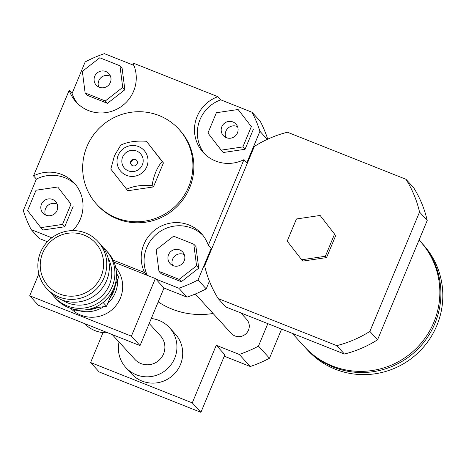 <?xml version="1.0" encoding="UTF-8"?>
<svg xmlns="http://www.w3.org/2000/svg" width="466" height="466" viewBox="0 0 466 466"><rect width="100%" height="100%" fill="white"/><g stroke="black" fill="none" stroke-linecap="round" stroke-linejoin="round"><path stroke-width="0.7" d="M149.219 323.497L160.514 335.881A17.393 17.026 137.6 0 1 163.554 353.91A17.393 17.026 137.6 0 1 134.82 359.321L112.23 334.565M151.287 318.528A29.568 28.944 137.6 0 1 169.507 327.674A29.568 28.944 137.6 0 1 174.674 358.319A29.568 28.944 137.6 0 1 125.82 367.528A29.568 28.944 137.6 0 1 119.046 342.032M169.507 327.674L175.263 333.982A29.568 28.944 137.6 0 1 180.429 364.628A29.568 28.944 137.6 0 1 131.575 373.831L125.82 367.528M192.277 402.874L200.904 412.334L99.223 371.979L90.596 362.519L192.277 402.874L216.241 345.294L224.874 354.754L200.904 412.334M103.044 332.608L90.596 362.519M224.274 356.193L250.248 366.503A125.226 122.575 -42.4 0 0 269.494 358.238L281.615 329.113M216.241 345.294L239.227 354.416L250.248 366.503M301.671 259.783L287.219 241.132L296.44 218.973L320.119 215.461L334.571 234.107L325.35 256.271L301.671 259.783L302.871 261.094L326.544 257.582L325.35 256.271M334.571 234.107L320.119 215.461M335.77 235.423L326.544 257.582M419.062 240.06L420.151 241.26A78.265 76.61 137.6 0 1 413.965 350.607A78.265 76.61 137.6 0 1 304.514 346.756L292.281 333.347M420.676 241.842A78.265 76.61 137.6 0 1 421.212 242.419A78.265 76.61 137.6 0 1 415.02 351.76A78.265 76.61 137.6 0 1 305.568 347.91A78.265 76.61 137.6 0 1 305.044 347.327M421.212 242.419L423.128 244.522A78.265 76.61 137.6 0 1 416.936 353.863A78.265 76.61 137.6 0 1 307.484 350.013L305.568 347.91M254.32 146.47A111.31 108.957 137.6 0 1 287.44 132.239L405.991 179.294A111.31 108.957 137.6 0 1 419.546 212.053L369.87 331.402A111.31 108.957 137.6 0 1 336.749 345.632L218.199 298.578A111.31 108.957 137.6 0 1 204.638 265.818L254.32 146.47M419.546 212.053L427.217 220.459A111.31 108.957 137.6 0 0 413.662 187.699L405.991 179.294M427.217 220.459L377.542 339.807L369.87 331.402M377.542 339.807A111.31 108.957 137.6 0 1 344.421 354.038L336.749 345.632M344.421 354.038L225.87 306.983L218.199 298.578M267.298 139.369L259.935 131.301L246.823 162.797L243.945 159.646L208.296 245.285L211.174 248.436L198.062 279.932A125.226 122.575 137.6 0 1 178.822 288.204L155.842 279.082M209.415 281.173L206.211 288.868L198.062 279.932M99.27 87.235A8.551 8.371 137.6 0 1 96.899 73.185A8.551 8.371 137.6 0 1 109.44 84.125A8.551 8.371 137.6 0 1 99.27 87.235M110.471 76.226A8.551 8.371 -42.4 0 0 98.687 86.979M221.828 126.717A8.551 8.371 137.6 0 1 235.959 124.055A8.551 8.371 137.6 0 1 235.283 136.002A8.551 8.371 137.6 0 1 221.828 126.717M237.573 126.676A8.551 8.371 -42.4 0 0 225.789 137.423M179.655 249.904A8.551 8.371 137.6 0 1 182.02 263.954A8.551 8.371 137.6 0 1 169.478 253.015A8.551 8.371 137.6 0 1 179.655 249.904M184.309 254.628A8.551 8.371 -42.4 0 0 172.525 265.381M119.954 65.782L122.721 87.381L105.304 100.965L85.127 92.955L82.36 71.356L99.776 57.772L119.954 65.782L122.109 68.147L124.876 89.746L122.721 87.381M124.876 89.746L107.465 103.33L105.304 100.965M107.465 103.33L87.282 95.32L85.127 92.955M242.891 146.912L221.187 150.134L207.935 133.037L216.393 112.72L238.097 109.504L251.343 126.595L242.891 146.912L245.046 149.277L223.342 152.499L221.187 150.134M251.343 126.595L238.097 109.504M253.504 128.96L245.046 149.277M158.964 271.358L156.197 249.759L173.614 236.175L193.792 244.184L196.559 265.783L179.148 279.367L158.964 271.358L161.125 273.723L181.303 281.732L179.148 279.367M196.559 265.783L198.714 268.148L195.947 246.549L193.792 244.184M198.714 268.148L181.303 281.732M57.091 210.422A8.551 8.371 137.6 0 1 42.959 213.084A8.551 8.371 137.6 0 1 43.635 201.137A8.551 8.371 137.6 0 1 57.091 210.422M57.207 204.184A8.551 8.371 -42.4 0 0 45.423 214.931M36.028 190.227L57.737 187.006L70.983 204.102L62.526 224.414L40.822 227.635L27.576 210.545L36.028 190.227M70.983 204.102L57.737 187.006M73.139 206.467L64.681 226.779L62.526 224.414M64.681 226.779L42.977 230L40.822 227.635M243.945 159.646A34.787 34.047 137.6 0 1 203.223 152.469A34.787 34.047 137.6 0 1 217.89 96.695L132.827 62.933A34.787 34.047 137.6 0 1 120.991 106.737A34.787 34.047 137.6 0 1 76.121 102.025A34.787 34.047 137.6 0 1 69.184 90.282L72.061 93.433L85.173 61.931A125.226 122.575 137.6 0 1 104.413 53.666L133.905 65.368M72.061 93.433A34.787 34.047 -42.4 0 0 77.612 103.551M217.89 96.695L220.768 99.846A34.787 34.047 -42.4 0 0 204.714 154.001M220.768 99.846L252.054 112.265A125.226 122.575 137.6 0 1 259.935 131.301M147.052 275.26L144.658 272.633A34.787 34.047 137.6 0 1 156.489 228.823A34.787 34.047 137.6 0 1 201.359 233.542A34.787 34.047 137.6 0 1 208.296 245.285M202.745 235.161A34.787 34.047 -42.4 0 0 158.667 232.47A34.787 34.047 -42.4 0 0 147.332 275.371M51.813 237.794L31.175 229.604A125.226 122.575 137.6 0 1 23.3 210.568L36.412 179.072L33.535 175.915L69.184 90.282M267.74 139.165A125.226 122.575 137.6 0 0 260.209 121.201L252.054 112.265M144.658 272.633L113.116 260.11M47.416 241.749L39.325 238.534L31.175 229.604M206.211 288.868A125.226 122.575 137.6 0 1 186.971 297.139L163.991 288.017L155.359 278.557L131.395 336.137L29.713 295.776L38.835 273.857M186.971 297.139L178.822 288.204M75.643 184.717A34.787 34.047 -42.4 0 0 36.412 179.072M33.535 175.915A34.787 34.047 137.6 0 1 74.257 183.091A34.787 34.047 137.6 0 1 72.644 230.606M120.811 145.089L114.49 155.638L110.815 169.094L127.789 190.74L153.436 186.93L163.432 162.925L146.464 141.28C136.124 140.592 127.573 141.862 120.811 145.089M126.472 189.301C133.241 186.074 141.786 184.804 152.126 185.491L153.436 186.93M152.126 185.491C153.669 175.531 157.001 167.527 162.116 161.481L163.432 162.925M162.116 161.481L146.464 141.28M131.633 165.121A3.478 3.408 137.6 0 1 136.742 160.455M130.771 161.265A3.478 3.408 137.6 0 1 136.515 160.182A3.478 3.408 137.6 0 1 136.241 165.04A3.478 3.408 137.6 0 1 130.771 161.265M122.657 157.036A10.788 10.555 137.6 0 1 141.012 154.316A10.788 10.555 137.6 0 1 133.859 171.494A10.788 10.555 137.6 0 1 122.657 157.036M118.207 155.277A15.652 15.32 137.6 0 1 144.844 151.322A15.652 15.32 137.6 0 1 134.47 176.253A15.652 15.32 137.6 0 1 118.207 155.277M86.944 146.551A55.652 54.481 137.6 0 1 178.897 129.222A55.652 54.481 137.6 0 1 174.5 206.98A55.652 54.481 137.6 0 1 96.666 204.236A55.652 54.481 137.6 0 1 86.944 146.551M178.897 129.222L179.859 130.27A55.652 54.481 137.6 0 1 175.455 208.028A55.652 54.481 137.6 0 1 97.621 205.29L96.666 204.236M239.227 354.416A125.226 122.575 -42.4 0 0 258.467 346.151L267.834 323.643M213.067 313.472A78.265 76.61 137.6 0 1 158.213 301.892M240.811 312.913L246.648 319.315A10.433 10.217 137.6 0 1 248.471 330.132A10.433 10.217 137.6 0 1 231.229 333.382L195.312 294.011M258.467 346.151L269.494 358.238M107.576 332.718A30.436 29.795 137.6 0 1 84.567 323.585M29.713 295.776L38.34 305.236L140.021 345.597L163.991 288.017M114.024 262.148L155.359 278.557M107.629 303.616A30.436 29.795 -42.4 0 0 115.306 292.683A30.436 29.795 -42.4 0 0 117.618 279.623M116.85 274.136A30.436 29.795 -42.4 0 0 116.459 272.674M78.195 310.455A30.436 29.795 -42.4 0 0 103.708 306.669M109.999 297.925A28.7 28.088 -42.4 0 0 113.477 291.792A28.7 28.088 -42.4 0 0 115.364 285.029M86.227 309.75A28.7 28.088 -42.4 0 0 97.633 307.572M70.745 308.41A30.436 29.795 -42.4 0 0 120.339 298.205A30.436 29.795 -42.4 0 0 115.69 267.408M131.395 336.137L140.021 345.597M108.199 258.333A32.003 31.327 137.6 0 1 109.306 285.105A32.003 31.327 137.6 0 1 62.386 300.127M52.169 294.145A34.787 34.047 -42.4 0 0 54.755 297.366A34.787 34.047 -42.4 0 0 112.23 286.538A34.787 34.047 -42.4 0 0 106.155 250.481A34.787 34.047 -42.4 0 0 103.184 247.603M106.155 250.481L107.786 252.269A34.787 34.047 137.6 0 1 113.861 288.32A34.787 34.047 137.6 0 1 56.386 299.155L54.755 297.366M98.006 241.545L100.592 244.388A34.787 34.047 137.6 0 1 106.667 280.439A34.787 34.047 137.6 0 1 49.198 291.273L46.606 288.431A34.787 34.047 -42.4 0 0 104.081 277.602A34.787 34.047 -42.4 0 0 98.006 241.545A34.787 34.047 -42.4 0 0 49.361 239.833A34.787 34.047 -42.4 0 0 46.606 288.431M101.157 276.175A32.003 31.327 137.6 0 1 46.699 284.254A32.003 31.327 137.6 0 1 67.914 233.28A32.003 31.327 137.6 0 1 101.157 276.175M116.512 273.711L118.83 276.699L116.529 274.177M118.83 276.699L106.533 306.249L103.108 302.498M106.533 306.249L92.087 308.393M80.67 310.088L74.962 310.938L73.331 309.144"/></g></svg>
